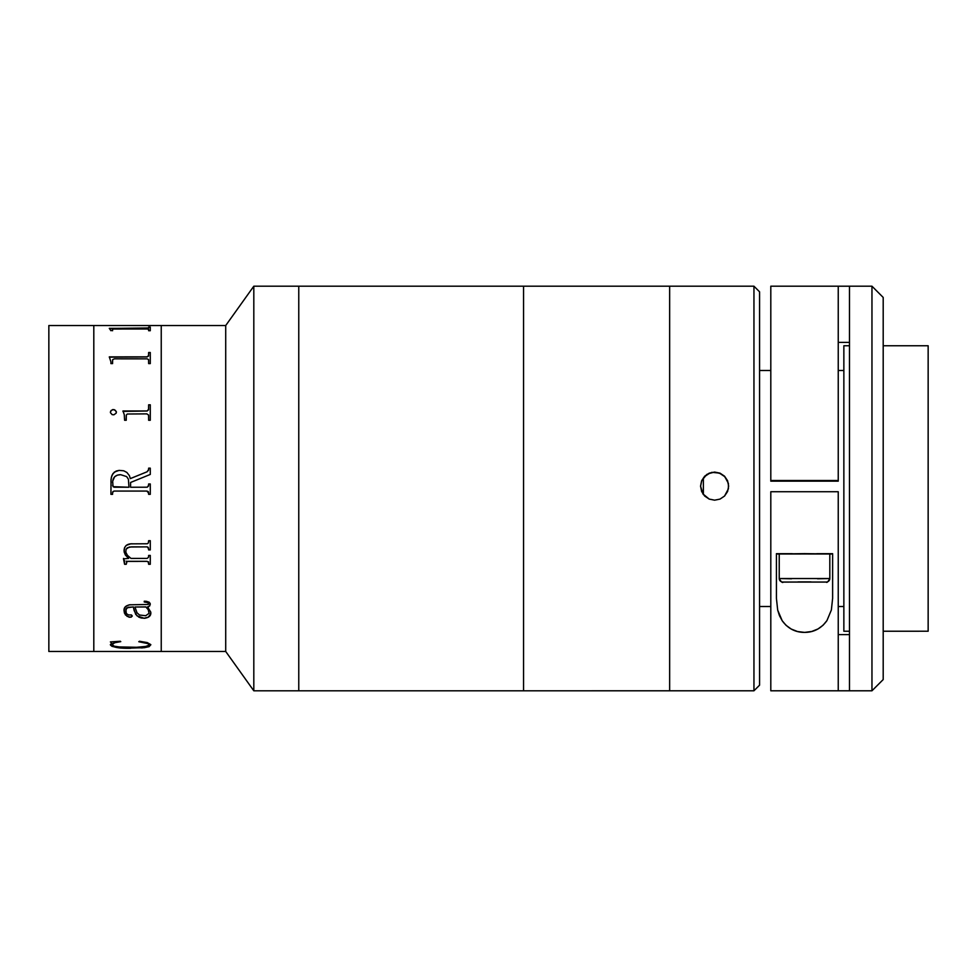<?xml version="1.0" encoding="UTF-8"?>
<svg xmlns="http://www.w3.org/2000/svg" width="977" height="977" viewBox="0 0 977 977"><rect width="100%" height="100%" fill="white"/><g stroke="black" fill="none" stroke-linecap="round" stroke-linejoin="round"><path stroke-width="1.47" d="M161.242 651.464L225.711 651.464L225.711 325.536L161.242 325.536L161.242 651.464L161.242 325.536L161.242 651.464L161.242 325.536L225.711 325.536L225.711 651.464L253.812 690.8L253.812 286.2L225.711 325.536L253.812 286.2L253.812 690.8L298.767 690.8L298.767 286.2L253.812 286.2L298.767 286.2L298.767 690.8L298.767 286.2L298.767 690.8L253.812 690.8L225.711 651.464L93.804 651.464L93.804 325.536L48.85 325.536L48.85 651.464L93.804 651.464L93.804 325.536L93.804 651.464L48.85 651.464L48.85 325.536L93.804 325.536L93.804 651.464L161.242 651.464M161.242 325.536L93.804 325.536L161.242 325.536M110.938 330.727L109.302 328.345L147.209 328.345L148.541 328.101L148.638 327.112L150.275 327.112L150.275 330.727L148.638 330.727L148.577 329.273L147.222 328.993L113.576 329.017L112.636 329.286L112.575 330.727L110.938 330.189M110.938 361.905L109.302 356.874L147.209 356.861L148.541 356.08L148.638 352.514L150.275 352.514L150.275 363.603L148.638 363.603L148.577 359.646L147.222 358.852L114.394 358.84L112.636 359.683L112.575 363.603L110.938 363.603L110.938 361.991M146.843 413.869L127.315 414.016L126.326 415.03L126.241 420.257L124.592 420.257L124.274 414.639L122.955 410.975L147.209 410.951L148.541 409.79L148.638 404.808L150.275 404.808L150.275 420.257L148.638 420.257L148.577 415.066L146.843 413.869M110.45 412.709L110.621 411.195L112.709 409.583L114.443 409.742L116.336 411.659L116.129 413.198L113.869 414.798L112.16 414.639L110.45 412.709M148.638 469.522L147.051 471.806L130.332 478.608L129.416 475.677L126.9 472.465L123.737 470.804L119.157 470.389L123.737 470.792L126.9 472.453L129.416 475.677L130.332 478.596L147.051 471.793L148.528 470.242L148.638 468.166L150.275 468.166L150.275 474.443L130.6 482.467L130.6 487.242L147.222 487.205L148.541 486.021L148.638 483.957L150.275 483.957L150.275 494.338L148.638 494.338L148.235 491.553L146.819 491.065L113.991 491.089L112.648 492.249L112.575 494.338L110.938 494.338L111.036 479.243L111.989 475.286L114.394 472.05L119.157 470.377L116.165 471.048L112.99 473.527L111.366 477.24L110.938 481.295M130.967 558.417L147.197 558.392L148.541 557.22L148.638 555.437L150.275 555.437L150.275 564.279L148.638 564.279L148.272 561.873L146.843 561.36L127.034 561.409L126.241 564.279L124.592 564.279L123.505 558.856L128.646 558.417L125.41 555.058L124.128 551.895L124.494 547.841L126.228 545.386L130.649 543.859L147.271 543.762L148.321 543.041L148.638 540.696L150.275 540.696L150.275 549.917L148.638 549.917L148.26 547.389L147.222 546.888L131.431 546.864L127.437 547.743L126.094 549.172L125.813 552.176L127.389 555.278L130.967 558.417M150.776 612.115L150.495 614.814L148.284 617.244L144.962 618.258L141.409 618.026L138.917 617.195L135.693 614.338L133.336 606.998L128.256 607.267L125.862 609.294L126.314 613.507L128.463 614.948L131.443 614.948L132.249 616.047L131.199 617.134L129.123 617.232L125.337 614.826L124.116 609.782L125.398 606.68L129.196 604.824L148.296 604.458L148.162 602.662L144.266 602.003L144.266 601.221L146.342 601.319L149.163 602.211L150.165 603.493L149.676 605.984L147.564 606.998L150.776 612.115M150.763 644.588L149.163 646.64L144.23 647.727L123.688 648.117L112.123 646.42L110.499 645.101L111.549 642.756L110.389 641.913L120.318 641.254L114.614 642.842L112.062 644.515L114.199 646.188L119.194 646.921L136.597 647.287L147.307 646.286L149.078 645.247L148.321 643.721L138.807 641.73L139.516 641.254L147.234 642.573L150.763 644.588M114.394 328.993L146.819 328.993M148.638 327.967L109.302 328.443M150.275 330.727L150.275 327.222L148.638 327.222M148.638 329.554L148.638 330.727M112.575 330.727L112.575 329.567M150.275 352.514L150.275 363.603L150.275 352.612L148.638 352.612M148.638 355.616L146.819 356.971L109.302 357.167M150.275 363.603L150.275 352.612M148.638 360.232L148.638 363.603M112.575 363.603L112.575 360.281M109.302 356.874L146.819 356.971L109.302 356.874M126.241 420.257L126.241 415.823M124.592 418.168L124.592 420.257M148.638 409.107L147.209 410.999L122.955 411.39M150.275 420.257L150.275 404.857L148.638 404.857M148.638 415.823L148.638 420.257M122.955 411.024L146.819 411.024L122.955 410.975M112.575 482.833C112.697 477.533 115.396 474.822 120.659 474.688L117.411 475.127L114.602 476.776L112.673 481.197L113.014 486.68L128.964 487.242L128.414 479.243L126.644 476.593L120.659 474.688M128.964 487.242L113.991 487.205L112.575 485.251M150.275 474.443L150.275 468.178L148.638 468.178M148.638 485.276L147.271 487.205L130.6 487.242L130.6 482.467M150.275 483.957L148.638 483.957M148.638 494.338L150.275 494.338M148.235 491.553L148.638 493.019L146.819 491.065L148.235 491.553L148.638 493.019L146.819 491.065L114.394 491.065L112.978 491.553L112.575 493.019M110.938 494.338L112.575 494.338M123.505 558.417L124.592 562.715M132.249 543.798C127.01 543.725 124.274 546.045 124.055 550.759M125.813 552.139L126.094 549.123L129.367 547.01L147.283 546.864L148.638 548.83M148.638 564.23L150.275 564.23L150.275 555.437M124.592 562.764L124.592 564.23L126.241 564.23L127.034 561.36L146.843 561.311L148.272 561.824L148.638 563.24M124.055 550.723L125.41 555.009L128.598 558.368M148.638 540.696L148.638 541.771M148.638 549.868L150.275 549.868L150.275 540.696M148.638 555.437L148.638 556.463M127.572 561.311L146.843 561.36L127.572 561.311M130.771 604.714C125.935 605.3 123.7 607.34 124.055 610.845M150.739 613.776L150.824 612.811C150.91 615.889 148.699 617.684 144.205 618.197L148.284 617.146L150.739 613.776M125.715 611.37L126.692 607.853L133.336 606.912L134.179 610.698L136.988 615.84L144.205 618.294C148.712 617.757 150.922 615.962 150.824 612.897M124.055 610.759L124.482 613.214L127.132 616.365L130.429 617.183L132.249 615.95M144.266 601.221L144.266 601.93L148.162 602.577L148.516 604.091M148.345 607.682L147.564 606.912L149.676 605.911L150.275 604.14M134.997 606.998L145.915 606.912L148.211 609.599L149.102 613.226M110.389 641.913L111.488 642.903M149.176 644.771L149.188 644.832C146.416 646.896 140.261 647.727 130.723 647.348M110.389 644.6C112.514 647.311 119.292 648.533 130.723 648.276L130.723 648.166C119.267 648.423 112.489 647.201 110.389 644.49L112.123 646.31L115.213 647.153L128.952 648.154L144.23 647.617L149.163 646.53L150.824 644.783M112.16 645.064L112.636 643.648L114.614 642.744L120.769 641.633M138.807 641.633L145.866 642.671L148.321 643.623L149.078 645.138M140.969 647.898L142.471 647.898M126.241 561.177L126.705 562.581M124.274 562.312L124.519 560.578M148.272 562.544L148.577 561.885M116.397 412.233L115.42 410.389L113.283 409.595L111.244 410.401L110.389 412.233M149.102 613.312L148.211 609.685L145.915 606.998L134.973 606.998L136.963 612.738L139.503 615.021L145.707 615.718L149.102 613.312M701.633 481.063L700.558 486.436L701.633 480.745L704.673 476.19L709.229 473.149L714.614 472.074L709.241 473.479L704.686 476.507L701.633 481.063M728.659 486.119L727.596 481.075L724.543 476.52L719.988 473.479L714.614 472.074L719.988 473.137L724.531 476.178L727.584 480.733L728.659 486.106L727.596 491.492L724.555 496.047L720 499.1L714.614 500.175L709.229 499.1L702.927 493.922L700.558 486.119L701.633 480.745L706.798 474.443L711.867 472.343L719.988 473.137L724.531 476.178L728.39 483.371L728.39 488.842L724.555 496.047L720 499.1L714.614 500.175L709.229 499.1L704.673 496.047L701.633 491.492L700.558 486.119M669.648 690.788L753.951 690.788L753.951 286.2L753.951 690.788L759.569 685.17L759.569 291.818L759.569 685.17L753.951 690.8L669.648 690.8L669.648 286.2L669.648 690.788L669.648 286.2L669.648 690.788L523.55 690.8L523.55 286.2L298.767 286.2L523.55 286.2L523.55 690.8L298.767 690.8L523.55 690.8L523.55 286.2L523.55 690.8L753.951 690.8L759.569 685.17M843.859 606.497L838.242 606.497L843.859 606.497M770.804 606.497L759.569 606.497L770.804 606.497M843.859 345.773L843.859 631.227L849.477 631.227L843.859 631.24L849.477 631.24M883.196 631.227L928.15 631.227L928.15 345.76L928.15 631.227L883.196 631.227M883.196 631.24L928.15 631.227M849.477 690.788L871.96 690.788L871.96 286.2L871.96 690.788L770.804 690.8L838.242 690.788L838.242 491.736L770.804 491.736L838.242 491.736L838.242 690.788L849.477 690.788L849.477 286.2L849.477 690.788M770.804 481.16L770.804 480.501L770.804 481.16L838.242 481.16L838.242 480.501L770.804 480.501L770.804 286.2L770.804 480.501L838.242 480.501L838.242 286.2L871.96 286.2L883.196 297.435L883.196 679.552L871.96 690.788L883.196 679.552L883.196 297.448M770.804 690.788L770.804 491.736L770.804 690.788L871.96 690.8L883.196 679.565M793.006 480.892L816.039 480.892L793.006 480.892M838.242 481.16L838.242 286.212L849.477 286.212M849.477 342.402L838.242 342.402M838.242 634.598L849.477 634.598M776.422 553.678L792.31 553.678L776.422 553.678L776.422 598.327L776.422 553.678M832.624 553.678L816.723 553.678L832.624 553.678L832.624 598.327L831.366 610.002L826.921 620.627L823.098 625.207L818.018 628.944L811.728 631.472L804.633 632.4L797.525 631.533L791.187 629.029L786.058 625.317L782.198 620.749L779.475 615.644L777.692 610.112L776.422 598.327L777.692 610.112L782.198 620.749C787.914 628.553 795.4 632.437 804.633 632.4C813.841 632.363 821.266 628.443 826.921 620.627L831.366 610.002L832.624 598.327L832.624 553.678L829.815 554.093L832.624 553.947M776.422 553.947L779.231 554.093L776.422 553.947M779.719 554.008L829.815 553.947L829.815 578.531L817.505 578.787L829.815 578.531L829.815 553.947L804.523 553.641L779.231 553.947L779.231 578.531L829.815 578.531L779.231 578.531A3.517 3.517 -0 0 0 782.748 582.036L826.298 582.036A3.517 3.517 -0 0 0 829.815 578.531A3.517 3.517 180 0 1 826.298 582.036L782.748 582.036A3.517 3.517 180 0 1 779.231 578.531L791.541 578.787L779.231 578.531L779.231 553.947L829.326 554.008M798.038 581.901L811.008 581.901M669.648 286.2L523.55 286.2L753.951 286.2L759.569 291.818M703.367 494.545L703.367 478.022L703.367 494.545M843.859 606.509L838.242 606.509M770.804 606.509L759.569 606.509M843.859 345.76L849.477 345.76M883.196 345.76L928.15 345.76M843.859 370.491L838.242 370.491M770.804 370.491L759.569 370.491M770.804 286.2L838.242 286.2M829.815 578.531C827.971 581.865 826.798 583.049 826.286 582.072L783.285 582.097C782.492 583.159 781.136 581.962 779.231 578.531"/></g></svg>
